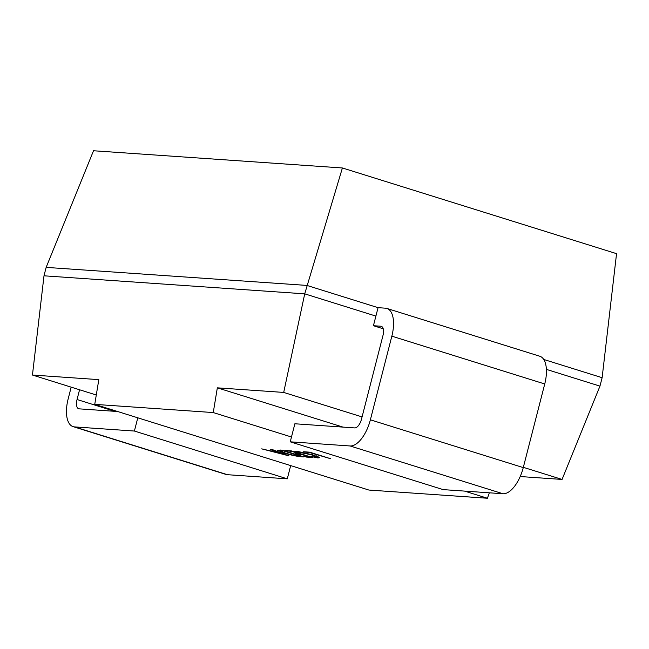 <?xml version="1.0" encoding="UTF-8"?>
<svg xmlns="http://www.w3.org/2000/svg" width="649" height="649" viewBox="0 0 649 649"><rect width="100%" height="100%" fill="white"/><g stroke="black" fill="none" stroke-linecap="round" stroke-linejoin="round"><path stroke-width="0.97" d="M309.687 452.175L303.618 451.753L310.409 452.791L330.771 458.762L309.687 452.175M46.152 267.38L93.521 150.755L342.404 167.969L304.722 293.843L375.893 316.087L378.059 307.667L306.888 285.422L46.152 267.38L43.994 275.809L304.722 293.843L283.702 392.426L217.334 387.834L213.261 412.561L94.746 404.359L368.9 490.052L487.407 498.245L489.338 492.81M213.261 412.561L291.474 437.004M464.522 491.09L487.407 498.245M275.444 451.242L270.552 450.909L261.701 448.857L289.008 455.874L272.393 449.595L270.665 449.473L275.444 451.242L275.565 450.795M282.802 450.317L277.658 450.341L284.075 453.034C290.801 455.054 296.293 456.263 300.544 456.677L303.894 456.904L282.802 450.317M297.526 454.211L301.712 454.503L308.656 456.669L304.178 456.361L306.49 457.083L312.567 457.504L291.474 450.917L285.114 450.471L292.196 451.526L299.4 453.781L295.206 453.489L297.526 454.211L297.664 453.659M315.592 457.212L311.471 456.604L317.921 457.943L319.535 457.642L312.753 454.852L296.788 451.217L294.881 451.412L311.333 454.803L316.501 456.904L315.592 457.212M43.994 275.809L32.45 375.041L96.287 394.998M94.746 404.359L98.818 379.633L32.45 375.041M543.724 359.449L602.126 377.702L599.96 386.123L546.393 369.378M520.198 476.536L562.066 479.433L599.96 386.123M562.066 479.433L523.337 467.329M362.069 416.918L283.702 392.426M602.126 377.702L616.55 253.662L342.404 167.969M217.334 387.834L342.972 427.099M375.893 316.087L373.426 325.717L383.218 328.775M378.059 307.667L385.465 308.178A28.085 13.077 107.4 0 1 386.893 308.445A28.085 13.077 107.4 0 1 391.842 336.174L370.376 419.814A28.085 13.077 107.4 0 1 350.087 445.968L290.241 441.823L294.873 423.773L354.719 427.918A9.362 4.356 107.4 0 0 361.485 419.197L382.959 335.565A9.362 4.356 107.4 0 0 381.304 326.317A9.362 4.356 107.4 0 0 380.833 326.228L381.75 326.52M373.426 325.717L380.833 326.228M386.893 308.445L539.781 356.236A28.085 13.077 107.4 0 1 544.738 383.965L523.264 467.604A28.085 13.077 107.4 0 1 502.975 493.751L443.129 489.614L290.241 441.823M79.559 389.765L77.053 399.516A9.362 4.356 -72.6 0 0 78.699 408.765A9.362 4.356 -72.6 0 0 79.178 408.854L117.639 411.515M71.179 387.145L68.161 398.908A28.085 13.077 -72.6 0 0 73.118 426.636A28.085 13.077 -72.6 0 0 74.546 426.904L134.392 431.041L287.288 478.832L290.679 465.601M137.791 417.81L134.392 431.041M73.118 426.636L226.006 474.427A28.085 13.077 -72.6 0 0 227.434 474.695L287.288 478.832M287.531 455.314L287.418 455.768M284.505 454.17L285.69 455.022L273.399 451.663L277.358 451.939L284.4 454.568M277.472 451.517L277.358 451.939M273.537 451.112L273.399 451.663M279.654 450.098L280.709 450.503M300.738 455.923L300.544 456.677M298.24 455.955C295.311 455.72 291.101 454.779 285.601 453.124L280.555 451.087L283.524 450.925L299.984 456.069L298.24 455.955M281.991 450.26L281.844 450.812M306.636 456.531L306.49 457.083M287.572 450.641L287.426 451.201M316.582 456.58L317.905 456.709M318.205 456.831L317.921 457.943M297.404 451.306L297.193 452.142M306.068 451.923L305.93 452.475M502.975 493.751L350.087 445.968M523.264 467.604L370.376 419.814M544.738 383.965L391.842 336.174M74.546 426.904L227.434 474.695M114.792 411.32L77.053 399.516M280.863 449.887L280.555 451.087M316.501 456.904L316.809 455.695"/></g></svg>
